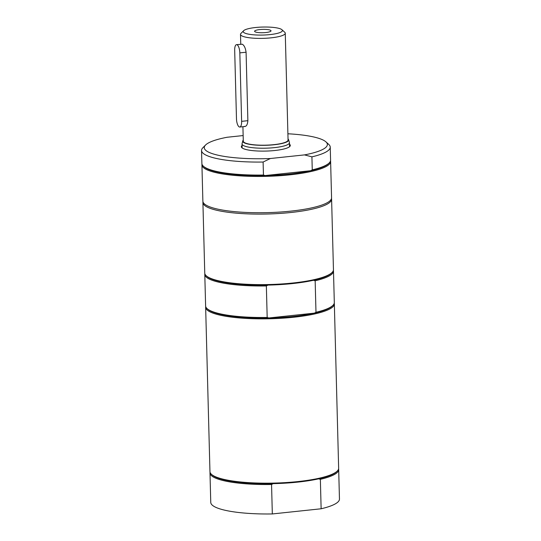 <?xml version="1.0" encoding="UTF-8"?>
<svg xmlns="http://www.w3.org/2000/svg" width="541" height="541" viewBox="0 0 541 541"><rect width="100%" height="100%" fill="white"/><g stroke="black" fill="none" stroke-linecap="round" stroke-linejoin="round"><path stroke-width="0.81" d="M242.747 140.937L242.07 143.69A23.716 4.849 -1.5 0 0 242.037 143.96A23.716 4.849 -1.5 0 0 243.7 145.678A23.716 4.849 -1.5 0 0 270.25 147.984A23.716 4.849 -1.5 0 0 289.462 142.716A23.716 4.849 -1.5 0 0 289.415 142.445L288.596 139.734A22.965 4.693 178.5 0 1 270.669 145.056A22.965 4.693 178.5 0 1 244.329 142.865A22.965 4.693 178.5 0 1 242.747 140.937A22.965 4.693 178.5 0 1 243.267 140.139M288.028 138.963A22.965 4.693 178.5 0 1 288.596 139.734M243.633 30.715A19.591 4.003 178.5 0 1 262.703 27.05A19.591 4.003 178.5 0 1 281.942 29.714A19.591 4.003 178.5 0 1 268.525 34.739A19.591 4.003 178.5 0 1 244.6 32.981A19.591 4.003 178.5 0 1 243.633 30.715L240.968 33.407A22.391 4.578 -1.5 0 0 240.502 34.374A22.391 4.578 -1.5 0 0 242.07 35.997A22.391 4.578 -1.5 0 0 267.132 38.174A22.391 4.578 -1.5 0 0 285.263 33.204L288.062 140.011A22.391 4.578 178.5 0 1 269.925 144.988A22.391 4.578 178.5 0 1 244.863 142.804A22.391 4.578 178.5 0 1 243.294 141.187L242.916 126.702M270.439 30.242A8.21 1.677 178.5 0 1 270.96 31.04A8.21 1.677 178.5 0 1 262.852 32.73A8.21 1.677 178.5 0 1 254.669 31.466A8.21 1.677 178.5 0 1 260.769 29.478A8.21 1.677 178.5 0 1 270.439 30.242M285.263 33.204A22.391 4.578 -1.5 0 0 284.742 32.264L281.942 29.714M236.525 44.653L242.287 44.213C244.201 45.349 245.465 48.021 246.081 52.213L247.873 120.684L241.624 121.346L239.832 52.876A6.999 2.489 -96.1 0 0 236.525 44.653A6.999 2.489 -96.1 0 0 234.686 50.347L236.478 118.81A6.999 2.489 -96.1 0 0 239.791 127.034A6.999 2.489 -96.1 0 0 241.624 121.346M244.437 126.371C246.331 126.702 247.474 124.802 247.873 120.684M334.243 303.237A64.372 13.153 178.5 0 1 334.345 303.92L338.646 468.242A64.372 13.153 178.5 0 1 337.3 471.022L336.637 471.691A63.669 13.011 178.5 0 1 318.703 478.826L320.36 479.333L321.131 508.777L272.326 513.95L271.555 484.506L273.178 483.647A63.669 13.011 178.5 0 1 212.146 474.957L211.443 474.315A64.372 13.153 178.5 0 1 209.955 471.61L205.648 307.288A64.372 13.153 178.5 0 1 205.722 306.605M338.578 468.925A64.372 13.153 178.5 0 1 338.686 469.608A64.372 13.153 178.5 0 1 320.36 479.333M318.703 478.826A63.669 13.011 178.5 0 1 273.178 483.647M337.3 471.022A64.372 13.153 178.5 0 1 279.825 482.897A64.372 13.153 178.5 0 1 214.466 476.269A64.372 13.153 178.5 0 1 211.443 474.315M271.555 484.506A64.372 13.153 178.5 0 1 209.989 472.976A64.372 13.153 178.5 0 1 210.057 472.293M338.686 469.608L339.457 499.052A64.372 13.153 178.5 0 1 321.131 508.777M272.326 513.95A64.372 13.153 178.5 0 1 210.76 502.42L209.989 472.976M334.345 303.92A64.372 13.153 178.5 0 1 293.675 317.242A64.372 13.153 178.5 0 1 205.648 307.288M333.378 270.372A64.372 13.153 178.5 0 1 333.486 271.055L334.311 302.547A64.372 13.153 178.5 0 1 332.965 305.334L332.296 306.003A63.669 13.011 178.5 0 1 314.362 313.138A63.669 13.011 178.5 0 1 268.836 317.959A63.669 13.011 178.5 0 1 207.805 309.263L207.102 308.627A64.372 13.153 178.5 0 1 205.614 305.922L204.789 274.422A64.372 13.153 178.5 0 1 204.856 273.739M331.498 198.479A64.372 13.153 178.5 0 1 331.599 199.162L333.452 269.689A64.372 13.153 178.5 0 1 332.106 272.468L331.437 273.137A63.669 13.011 178.5 0 1 313.503 280.272A63.669 13.011 178.5 0 1 267.978 285.093A63.669 13.011 178.5 0 1 206.946 276.397L206.243 275.761A64.372 13.153 178.5 0 1 204.755 273.056L202.909 202.537A64.372 13.153 178.5 0 1 202.976 201.847M332.106 272.468A64.372 13.153 178.5 0 1 292.782 283.011A64.372 13.153 178.5 0 1 206.243 275.761M331.599 199.162A64.372 13.153 178.5 0 1 290.936 212.491A64.372 13.153 178.5 0 1 202.909 202.537M313.503 280.272L315.16 280.779L315.985 312.279L314.362 313.138L268.836 317.959L267.18 317.452A64.372 13.153 178.5 0 1 207.102 308.627M333.486 271.055A64.372 13.153 178.5 0 1 315.16 280.779M267.18 317.452L266.355 285.952A64.372 13.153 178.5 0 1 204.789 274.422M266.355 285.952L267.978 285.093M332.965 305.334A64.372 13.153 178.5 0 1 315.985 312.279M203.375 166.215A64.372 13.153 -1.5 0 0 263.453 175.041L263.109 162.03A64.372 13.153 178.5 0 1 201.543 150.499L201.888 163.51A64.372 13.153 -1.5 0 0 203.375 166.215L204.079 166.851A63.669 13.011 -1.5 0 0 207.068 168.785A63.669 13.011 -1.5 0 0 265.11 175.548A63.669 13.011 -1.5 0 0 310.635 170.726L312.258 169.867A64.372 13.153 -1.5 0 0 329.232 162.922A64.372 13.153 -1.5 0 0 330.578 160.136L330.24 147.132A64.372 13.153 178.5 0 1 311.914 156.856L312.258 169.867M263.453 175.041L265.11 175.548L310.635 170.726A63.669 13.011 -1.5 0 0 328.57 163.592L329.232 162.922M330.51 160.826A64.372 13.153 178.5 0 1 330.619 161.509A64.372 13.153 178.5 0 1 278.493 175.805A64.372 13.153 178.5 0 1 206.439 169.536A64.372 13.153 178.5 0 1 201.921 164.877A64.372 13.153 178.5 0 1 201.989 164.194M201.543 150.499A64.372 13.153 178.5 0 1 202.889 147.72L205.56 145.029A61.573 12.578 178.5 0 1 227.139 137.258L243.146 135.561M330.619 161.509L331.565 197.796A64.372 13.153 178.5 0 1 279.44 212.092A64.372 13.153 178.5 0 1 207.386 205.823A64.372 13.153 178.5 0 1 202.875 201.164L201.921 164.877M263.109 162.03L270.385 158.513L304.502 154.895L311.914 156.856M287.893 133.776A61.573 12.578 178.5 0 1 325.946 141.877L328.752 144.42A64.372 13.153 178.5 0 1 330.24 147.132M325.946 141.877A61.573 12.578 178.5 0 1 304.502 154.895M270.385 158.513A61.573 12.578 178.5 0 1 205.56 145.029M289.496 144.21A24.487 5.004 178.5 0 1 290.301 145.434A24.487 5.004 178.5 0 1 270.473 150.871A24.487 5.004 178.5 0 1 243.058 148.491A24.487 5.004 178.5 0 1 241.34 146.719A24.487 5.004 178.5 0 1 242.077 145.455M246.081 52.213L239.832 52.876M242.037 143.96L242.145 147.943M289.462 142.716L289.563 146.699M240.502 34.374L240.759 44.206M245.046 126.479L239.791 127.034"/></g></svg>
